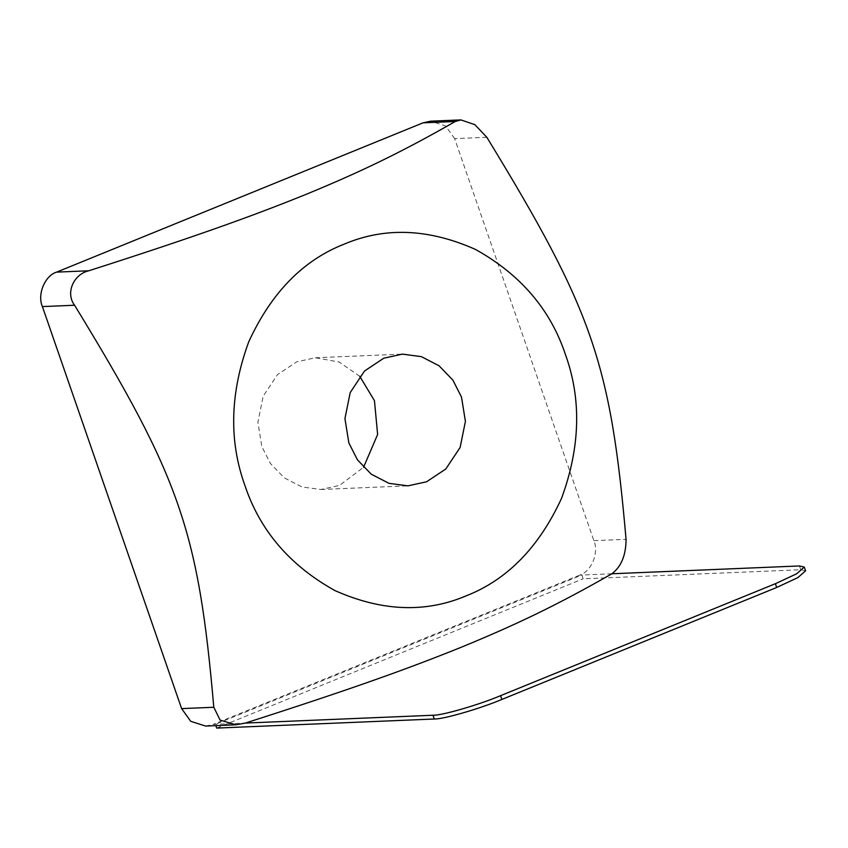 <?xml version="1.0" encoding="UTF-8"?>
<svg xmlns="http://www.w3.org/2000/svg" width="848" height="848" viewBox="0 0 848 848"><rect width="100%" height="100%" fill="white"/><g stroke="black" fill="none" stroke-linecap="round" stroke-linejoin="round"><path stroke-width="0.64" stroke-dasharray="4.24 3.18" d="M611.853 573.778L581.845 575.029L583.148 578.802L800.745 569.729L805.6 570.842M486.837 137.291L454.655 138.637L593.865 540.664C599.197 552.673 591.385 571.626 579.672 575.124L581.845 575.029L215.392 724.319L215.858 725.634M216.696 728.082L583.148 578.802M205.64 726.068L213.219 724.404L245.411 723.068M454.655 138.637L445.539 125.917L430.636 121.179M359.753 376.311L339.126 362.011L315.392 357.761L296.736 361.831L277.508 374.615L263.187 396.154L257.898 422.209L261.82 446.567L270.417 463.453L284.228 477.816L301.941 486.964L320.883 489.487L339.529 485.406L363.548 467.301M579.672 575.124L213.219 724.404M799.441 565.955L800.745 569.729M593.865 540.664L626.057 539.317M315.392 357.761L402.429 354.125M320.883 489.487L407.92 485.851"/><path stroke-width="1.27" d="M432.989 715.246C441.713 715.627 478.866 704.868 500.553 695.678L775.39 583.71L796.601 573.82L804.296 567.068L799.441 565.955L611.853 573.778C556.373 605.589 514.164 625.506 461.725 647.045C408.354 668.616 351.231 689.159 245.411 723.068L432.989 715.246L434.293 719.009L216.696 728.082L215.858 725.634M804.296 567.068L805.6 570.842L797.904 577.594L776.694 587.473L501.857 699.441C480.169 708.631 443.016 719.401 434.293 719.009M245.411 723.068L235.945 724.796L220.12 720.111L213.802 707.264C198.368 530.636 180.179 478.113 74.582 305.238C65.402 293.376 73.204 274.434 88.786 270.777C194.616 236.868 251.739 216.325 305.1 194.754C357.549 173.225 399.758 153.297 455.238 121.497L460.941 119.918L474.901 124.688L486.837 137.291C592.434 310.167 610.624 362.69 626.057 539.317C625.983 555.228 621.255 566.718 611.853 573.778M88.786 270.777L56.604 272.123C44.88 275.611 37.068 294.563 42.4 306.584L74.582 305.238M466.082 595.879C507.21 579.809 539.042 547.246 561.609 498.179C580.297 447.182 581.59 399.344 565.489 354.676C550.5 309.562 520.492 274.487 475.474 249.439C428.706 228.61 384.971 226.829 344.267 244.107C303.139 260.166 271.296 292.74 248.74 341.808C230.052 392.804 228.759 440.642 244.849 485.3C259.848 530.413 289.857 565.499 334.875 590.547C381.632 611.376 425.367 613.157 466.082 595.879M213.802 707.264L181.62 708.61L42.4 306.584M181.62 708.61L190.726 721.319L205.64 726.068L235.945 724.796M460.941 119.918L430.636 121.179L423.046 122.833L455.238 121.497M363.548 467.301L377.625 434.483L374.456 400.68L359.753 376.311M348.857 442.932L344.935 418.583L350.224 392.529L364.545 370.989L383.773 358.206L402.429 354.125L421.371 356.648L439.084 365.795L452.896 380.158L461.492 397.044L465.414 421.403L460.125 447.458L445.794 468.997L426.565 481.781L407.92 485.851L388.978 483.339L371.265 474.191L357.453 459.828L348.857 442.932M56.604 272.123L423.046 122.833M500.553 695.678L501.857 699.441M775.39 583.71L776.694 587.473"/></g></svg>
